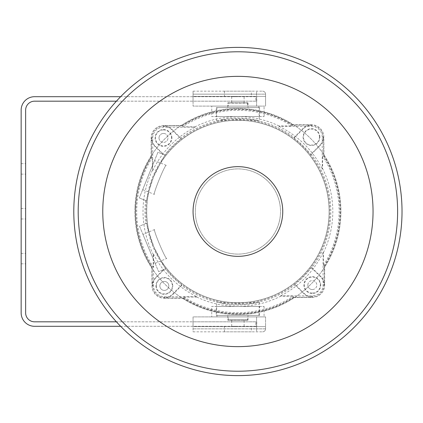 <?xml version="1.0" encoding="UTF-8"?>
<svg xmlns="http://www.w3.org/2000/svg" width="423" height="423" viewBox="0 0 423 423"><rect width="100%" height="100%" fill="white"/><g stroke="black" fill="none" stroke-linecap="round" stroke-linejoin="round"><path stroke-width="0.32" stroke-dasharray="2.12 1.59" d="M258.839 316.89L216.978 316.89L258.839 316.89L259.362 301.795C260.668 303.561 215.148 303.561 216.454 301.795L222.715 303.587C234.961 307.214 260.335 303 259.362 301.795M247.624 316.89L228.193 316.89L247.624 316.89L247.624 319.878L228.193 319.878L247.624 319.878M196.922 296.682L196.838 297.046L183.846 297.046L183.497 298.247A102.398 102.398 0 0 0 293.647 297.401L293.287 296.2L280.698 296.2L280.608 295.836L312.322 295.836A10.765 10.765 0 0 0 323.093 285.07L323.093 252.489L323.458 252.568L323.458 265.565L324.658 265.914A102.398 102.398 0 0 0 323.812 155.764L322.612 156.119L322.612 168.714L322.247 168.803L322.247 137.084A10.765 10.765 0 0 0 311.476 126.318L278.894 126.318L278.979 125.954L291.976 125.954L292.319 124.753A102.398 102.398 0 0 0 182.17 125.599L182.53 126.8L195.125 126.8L195.209 127.164L163.495 127.164A10.765 10.765 0 0 0 152.729 137.93L152.729 170.511L152.359 170.432L152.359 157.435A101.197 101.197 0 0 0 153.205 266.881L153.205 254.286L153.575 254.197L153.575 285.916A10.765 10.765 0 0 0 164.341 296.682L196.922 296.682A94.53 94.53 0 0 1 153.575 254.197M152.359 170.432A94.895 94.895 0 0 0 153.205 254.286M152.359 157.435L151.159 157.086A102.398 102.398 0 0 0 152.005 267.236L153.205 266.881M182.17 125.599L163.495 125.599A12.33 12.33 0 0 0 151.159 137.93L151.159 157.086M152.729 170.511A94.53 94.53 0 0 1 195.209 127.164M291.976 125.954A101.197 101.197 0 0 0 182.53 126.8M278.979 125.954A94.895 94.895 0 0 0 195.125 126.8M323.812 155.764L323.812 137.084A12.33 12.33 0 0 0 311.476 124.753L292.319 124.753M278.894 126.318A94.53 94.53 0 0 1 322.247 168.803M323.458 265.565A101.197 101.197 0 0 0 322.612 156.119M323.458 252.568A94.895 94.895 0 0 0 322.612 168.714M293.647 297.401L312.322 297.401A12.33 12.33 0 0 0 324.658 285.07L324.658 265.914M323.093 252.489A94.53 94.53 0 0 1 280.608 295.836M320.116 250.966A91.188 91.188 0 0 0 258.146 122.585A91.188 91.188 0 0 0 146.723 211.5A91.188 91.188 0 0 0 320.116 250.966M196.838 297.046A94.895 94.895 0 0 0 280.698 296.2M222.641 119.429L216.454 121.205C215.143 119.439 260.684 119.439 259.362 121.205C260.319 119.989 234.892 115.78 222.641 119.429M183.846 297.046A101.197 101.197 0 0 0 293.287 296.2M152.005 267.236L152.005 285.916A12.33 12.33 0 0 0 164.341 298.247L183.497 298.247M228.193 103.122L247.624 103.122L228.193 103.122L228.193 106.11L247.624 106.11L228.193 106.11M216.978 106.11L258.839 106.11L216.978 106.11L216.454 121.205M171.907 137.882A8.418 8.418 0 0 0 163.447 129.517A8.418 8.418 0 0 0 155.077 137.977A8.418 8.418 0 0 0 163.542 146.347A8.418 8.418 0 0 0 171.907 137.882M180.854 138.702A92.494 92.494 0 0 0 164.663 155.014L163.87 154.691L155.299 146.221A11.654 11.654 0 0 1 155.204 129.739A11.654 11.654 0 0 1 171.685 129.644L180.854 138.702L180.885 138.147A92.912 92.912 0 0 1 294.091 137.501L294.133 138.057L303.191 128.893A11.654 11.654 0 0 1 319.672 128.798A11.654 11.654 0 0 1 319.767 145.279L310.704 154.443A92.494 92.494 0 0 0 294.133 138.057M146.474 200.872L139.31 197.953L146.474 200.872C146.469 199.286 148.801 191.355 153.464 177.084A91.188 91.188 0 0 0 293.832 283.526A91.188 91.188 0 0 0 293.007 138.839A91.188 91.188 0 0 0 153.464 177.084C160.106 163.622 163.981 156.32 165.092 155.188L164.663 155.014M310.704 154.443L311.259 154.474A92.912 92.912 0 0 1 311.91 267.685L311.354 267.722L320.518 276.779A11.654 11.654 0 0 1 320.613 293.261A11.654 11.654 0 0 1 304.132 293.356L294.968 284.298A92.494 92.494 0 0 0 311.354 267.722M294.968 284.298L294.931 284.853A92.912 92.912 0 0 1 181.726 285.499L181.689 284.943L172.626 294.107A11.654 11.654 0 0 1 156.145 294.202A11.654 11.654 0 0 1 156.05 277.721L164.526 269.15L165.314 268.817A92.494 92.494 0 0 0 181.689 284.943M145.649 200.534A92.912 92.912 0 0 0 145.776 223.518L146.601 223.17C146.617 224.761 149.039 232.661 153.861 246.879C160.655 260.267 164.616 267.521 165.742 268.637L165.314 268.817M165.092 155.188L157.927 152.269L139.31 197.953L157.927 152.269L162.86 154.279L155.008 146.517A12.071 12.071 0 0 1 151.423 137.998L151.529 156.991A102.139 102.139 0 0 0 152.158 266.992L152.269 285.985A12.071 12.071 0 0 1 155.754 277.43L163.521 269.573L158.609 271.64L139.474 226.173L145.776 223.518M162.86 154.279L163.87 154.691M172.753 285.869A8.418 8.418 0 0 0 164.293 277.499A8.418 8.418 0 0 0 155.923 285.964A8.418 8.418 0 0 0 164.388 294.329A8.418 8.418 0 0 0 172.753 285.869M320.74 285.023A8.418 8.418 0 0 0 312.274 276.653A8.418 8.418 0 0 0 303.91 285.118A8.418 8.418 0 0 0 312.37 293.483A8.418 8.418 0 0 0 320.74 285.023M294.091 137.501L302.894 128.597A12.071 12.071 0 0 1 311.407 125.012L292.42 125.123A102.139 102.139 0 0 0 182.419 125.753L163.426 125.858A12.071 12.071 0 0 1 171.981 129.348L180.885 138.147M181.726 285.499L172.922 294.403A12.071 12.071 0 0 1 164.41 297.988L183.402 297.877A102.139 102.139 0 0 0 293.403 297.247L312.391 297.142A12.071 12.071 0 0 1 303.836 293.652L294.931 284.853M311.91 267.685L320.808 276.483A12.071 12.071 0 0 1 324.393 285.002L324.288 266.009A102.139 102.139 0 0 0 323.658 156.008L323.547 137.015A12.071 12.071 0 0 1 320.063 145.57L311.259 154.474M319.894 137.036A8.418 8.418 0 0 0 307.23 129.824A8.418 8.418 0 0 0 307.31 144.396A8.418 8.418 0 0 0 319.894 137.036M324.288 266.009L324.547 266.083A102.398 102.398 0 0 0 323.918 155.928L323.658 156.008M292.42 125.123L292.494 124.859A102.398 102.398 0 0 0 182.339 125.488L182.419 125.753M151.529 156.991L151.27 156.917A102.398 102.398 0 0 0 151.899 267.072L152.158 266.992M183.402 297.877L183.323 298.141A102.398 102.398 0 0 0 293.477 297.512L293.403 297.247M159.011 137.956A4.484 4.484 0 0 0 163.521 142.414A4.484 4.484 0 0 0 167.979 137.903A4.484 4.484 0 0 0 163.468 133.446A4.484 4.484 0 0 0 159.011 137.956M159.857 285.943A4.484 4.484 0 0 0 166.604 289.787A4.484 4.484 0 0 0 166.562 282.019A4.484 4.484 0 0 0 159.857 285.943A4.484 4.484 0 0 1 166.562 282.019A4.484 4.484 0 0 1 166.604 289.787A4.484 4.484 0 0 1 159.857 285.943M307.838 285.097A4.484 4.484 0 0 0 312.348 289.554A4.484 4.484 0 0 0 316.806 285.044A4.484 4.484 0 0 0 312.296 280.586A4.484 4.484 0 0 0 307.838 285.097M323.918 155.928L323.812 137.015A12.33 12.33 0 0 0 311.407 124.753L292.494 124.859M182.339 125.488L163.426 125.599A12.33 12.33 0 0 0 151.159 138.004L151.27 156.917M151.899 267.072L152.005 285.985A12.33 12.33 0 0 0 164.41 298.247L183.323 298.141M293.477 297.512L312.396 297.401A12.33 12.33 0 0 0 324.658 284.996L324.547 266.083M145.998 212.023A91.913 91.913 0 0 0 284.319 290.834A91.913 91.913 0 0 0 283.41 131.638A91.913 91.913 0 0 0 145.998 212.023A91.913 91.913 0 0 0 284.319 290.834A91.913 91.913 0 0 0 283.41 131.638A91.913 91.913 0 0 0 145.998 212.023M319.476 137.041A8 8 0 0 1 307.521 144.031A8 8 0 0 1 307.442 130.184A8 8 0 0 1 319.476 137.041M163.521 269.573L164.526 269.15M312.37 293.065A8 8 0 0 1 305.374 281.11A8 8 0 0 1 319.228 281.031A8 8 0 0 1 312.37 293.065M312.348 289.554A4.484 4.484 0 0 1 308.425 282.85A4.484 4.484 0 0 1 316.193 282.807A4.484 4.484 0 0 1 312.348 289.554M156.341 285.959A8 8 0 0 1 168.301 278.969A8 8 0 0 1 168.38 292.816A8 8 0 0 1 156.341 285.959M163.447 129.935A8 8 0 0 1 170.443 141.89A8 8 0 0 1 156.589 141.969A8 8 0 0 1 163.447 129.935M163.468 133.446A4.484 4.484 0 0 1 167.392 140.15A4.484 4.484 0 0 1 159.624 140.193A4.484 4.484 0 0 1 163.468 133.446M146.601 223.17L139.474 226.173L158.609 271.64L165.742 268.637M155.13 263.376L142.953 234.442L155.13 263.376L166.81 258.458C165.721 259.971 152.788 229.245 154.628 229.525C152.788 229.234 165.71 259.955 166.81 258.458M142.694 189.647L154.543 160.576L142.694 189.647L154.427 194.427C152.592 194.733 165.171 163.86 166.276 165.356C165.176 163.854 152.597 194.712 154.427 194.427M195.347 209.565A42.607 42.607 0 0 1 260.864 175.608A42.607 42.607 0 0 1 257.512 249.327A42.607 42.607 0 0 1 195.347 209.565A42.607 42.607 0 0 1 260.864 175.608A42.607 42.607 0 0 1 257.512 249.327A42.607 42.607 0 0 1 195.347 209.565M146.813 207.355A91.188 91.188 0 0 1 287.048 134.683A91.188 91.188 0 0 1 279.867 292.462A91.188 91.188 0 0 1 146.813 207.355M134.995 206.815A103.022 103.022 0 0 1 293.425 124.711A103.022 103.022 0 0 1 285.314 302.968A103.022 103.022 0 0 1 134.995 206.815A103.022 103.022 0 0 1 293.425 124.711A103.022 103.022 0 0 1 285.314 302.968A103.022 103.022 0 0 1 134.995 206.815A103.022 103.022 0 0 1 293.425 124.711A103.022 103.022 0 0 1 285.314 302.968A103.022 103.022 0 0 1 134.995 206.815M282.707 213.541A44.849 44.849 0 0 0 217.274 171.685A44.849 44.849 0 0 0 213.742 249.279A44.849 44.849 0 0 0 282.707 213.541M120.64 326.307L255.846 326.307L255.846 321.824L116.415 321.824M116.415 101.176L255.846 101.176L255.846 96.693L34.601 96.693A13.451 13.451 0 0 0 21.15 110.144L21.15 312.856A13.451 13.451 0 0 0 34.601 326.307L255.846 326.307L255.846 321.824L34.601 321.824A8.968 8.968 0 0 1 25.634 312.856L25.634 110.144A8.968 8.968 0 0 1 34.601 101.176L255.846 101.176L255.846 96.693L120.64 96.693M237.911 326.307L231.704 326.307L237.911 326.307M21.15 168.893L21.15 174.128L21.15 168.893M21.15 213.742L21.15 218.977L21.15 213.742M21.15 258.59L21.15 253.356L21.15 258.59M237.911 96.693L231.704 96.693L237.911 96.693M237.911 101.176L231.704 101.176L237.911 101.176M25.634 168.893L25.634 174.128L25.634 168.893M25.634 213.742L25.634 218.977L25.634 213.742M25.634 258.59L25.634 253.356L25.634 258.59M237.911 321.824L231.704 321.824L237.911 321.824M193.062 331.838L262.572 331.838L193.062 331.838L193.062 326.609L265.565 326.609L193.062 326.609L193.062 316.89L256.597 316.89L193.062 316.89L193.062 331.838M251.362 331.838L224.454 331.838L251.362 331.838L251.362 326.609L224.454 326.609L251.362 326.609M265.565 328.851L265.565 316.89L256.597 316.89L265.565 316.89L265.565 328.851A2.987 2.987 0 0 1 262.572 331.838A2.987 2.987 0 0 0 265.565 328.851L256.597 328.851L256.597 316.89L256.597 328.851L193.062 328.851L265.565 328.851A2.987 2.987 0 0 1 262.572 331.838M231.704 326.307L231.704 321.824L244.113 321.824L231.704 321.824L231.704 320.179L244.113 320.179L231.704 320.179M211.749 316.89L264.068 316.89L211.749 316.89L211.749 306.426L264.068 306.426L211.749 306.426M193.062 321.824L193.062 326.609L193.062 321.824L256.745 321.824L193.062 321.824M256.745 321.824L256.745 326.609L256.745 321.824M216.232 306.426L259.585 306.426L216.232 306.426L216.232 315.394L259.585 315.394L216.232 315.394M227.817 315.394L248 315.394L227.817 315.394L227.817 320.179L248 320.179L227.817 320.179M231.704 96.693L231.704 101.176L244.113 101.176L231.704 101.176L231.704 102.821L244.113 102.821L231.704 102.821M256.597 106.11L193.062 106.11L265.565 106.11L256.597 106.11L256.597 96.391L265.565 96.391L193.062 96.391L256.745 96.391L193.062 96.391L256.597 96.391L193.062 96.391L193.062 106.11L193.062 96.391L265.565 96.391L265.565 106.11L265.565 96.391L256.597 96.391L256.597 106.11M211.749 106.11L264.068 106.11L211.749 106.11L211.749 116.574L264.068 116.574L211.749 116.574M193.062 101.176L193.062 96.391L193.062 101.176L256.745 101.176L193.062 101.176M256.745 101.176L256.745 96.391L256.745 101.176M216.232 116.574L259.585 116.574L216.232 116.574L216.232 107.606L259.585 107.606L216.232 107.606M227.817 107.606L248 107.606L227.817 107.606L227.817 102.821L248 102.821L227.817 102.821M193.062 91.162L262.572 91.162L193.062 91.162L193.062 96.391L193.062 91.162M251.362 91.162L224.454 91.162L251.362 91.162L251.362 96.391L224.454 96.391L251.362 96.391M265.565 94.149L265.565 96.391L265.565 94.149A2.987 2.987 0 0 0 262.572 91.162A2.987 2.987 0 0 1 265.565 94.149L256.597 94.149L256.597 96.391L256.597 94.149L193.062 94.149L265.565 94.149A2.987 2.987 0 0 0 262.572 91.162M163.495 127.164L163.495 125.599M152.729 137.93L151.159 137.93M322.247 137.084L323.812 137.084M311.476 126.318L311.476 124.753M312.322 295.836L312.322 297.401M323.093 285.07L324.658 285.07M153.575 285.916L152.005 285.916M164.341 296.682L164.341 298.247M155.299 146.221L155.008 146.517M152.269 285.985L152.005 285.985M156.05 277.721L155.754 277.43M172.626 294.107L172.922 294.403M151.423 137.998L151.159 138.004M171.685 129.644L171.981 129.348M323.547 137.015L323.812 137.015M319.767 145.279L320.063 145.57M303.191 128.893L302.894 128.597M324.393 285.002L324.658 284.996M304.132 293.356L303.836 293.652M320.518 276.779L320.808 276.483M256.597 328.851L256.597 331.838L256.597 328.851M256.597 94.149L256.597 91.162L256.597 94.149M216.978 316.89L216.454 301.795M228.193 319.878L228.193 316.89M247.624 103.122L247.624 106.11M258.839 106.11L259.362 121.205M154.628 229.525L142.953 234.442M166.276 165.356L154.543 160.576M244.113 326.307L244.113 320.179M244.113 102.821L244.113 96.693M21.15 263.82L25.634 263.82M21.15 253.356L25.634 253.356M21.15 218.977L25.634 218.977M21.15 208.513L25.634 208.513M21.15 174.128L25.634 174.128M21.15 163.664L25.634 163.664M224.454 331.838L224.454 326.609M264.068 306.426L264.068 316.89M259.585 315.394L259.585 306.426M248 320.179L248 315.394M264.068 116.574L264.068 106.11M259.585 107.606L259.585 116.574M248 102.821L248 107.606M224.454 91.162L224.454 96.391"/><path stroke-width="0.63" d="M73.967 204.039A164.108 164.108 0 0 1 326.339 73.253A164.108 164.108 0 0 1 313.422 357.208A164.108 164.108 0 0 1 73.967 204.039M78.361 204.24A159.714 159.714 0 0 1 245.171 51.95A159.714 159.714 0 0 1 397.456 218.76A159.714 159.714 0 0 1 230.651 371.05A159.714 159.714 0 0 1 78.361 204.24M372.906 217.644A135.138 135.138 0 0 0 175.73 91.516A135.138 135.138 0 0 0 165.092 325.34A135.138 135.138 0 0 0 372.906 217.644M282.707 213.541A44.849 44.849 0 0 0 217.274 171.685A44.849 44.849 0 0 0 213.742 249.279A44.849 44.849 0 0 0 282.707 213.541M120.64 96.693L34.601 96.693A13.451 13.451 0 0 0 21.15 110.144L21.15 312.856A13.451 13.451 0 0 0 34.601 326.307L120.64 326.307M116.415 321.824L34.601 321.824A8.968 8.968 0 0 1 25.634 312.856L25.634 110.144A8.968 8.968 0 0 1 34.601 101.176L116.415 101.176"/></g></svg>
